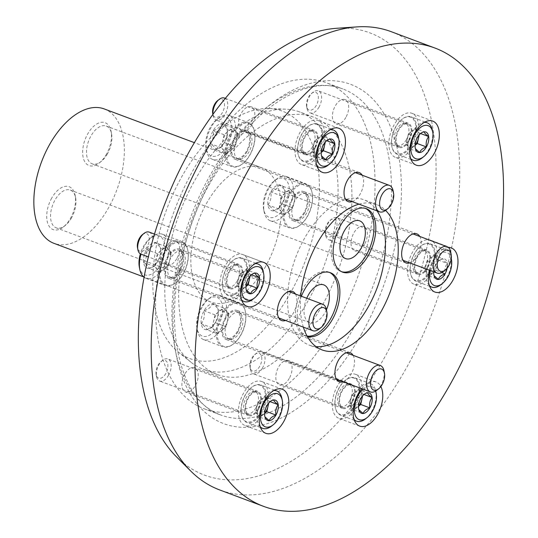 <?xml version="1.0" encoding="UTF-8"?>
<svg xmlns="http://www.w3.org/2000/svg" width="538" height="538" viewBox="0 0 538 538"><rect width="100%" height="100%" fill="white"/><g stroke="black" fill="none" stroke-linecap="round" stroke-linejoin="round"><path stroke-width="0.4" stroke-dasharray="2.69 2.02" d="M316.028 346.62A77.633 43.47 -69.5 0 1 309.296 345.134A77.633 43.47 -69.5 0 1 295.786 257.191A77.633 43.47 -69.5 0 1 363.695 199.712A77.633 43.47 -69.5 0 1 377.111 210.93M307.252 336.371A33.874 18.971 -69.5 0 1 306.66 336.169A33.874 18.971 -69.5 0 1 301.367 296.256M303.365 327.144A77.633 43.47 -69.5 0 1 300.708 296.008M358.994 204.151A77.633 43.47 -69.5 0 1 376.472 204.494A77.633 43.47 -69.5 0 1 385.571 210.392M419.761 236.458A15.528 8.695 -69.5 0 1 417.824 255.214A15.528 8.695 -69.5 0 1 409.875 262.9M295.463 294.044A15.528 8.695 -69.5 0 1 293.526 312.807A15.528 8.695 -69.5 0 1 285.57 320.487M362.161 175.193A15.528 8.695 -69.5 0 1 360.225 193.956A15.528 8.695 -69.5 0 1 352.269 201.636M353.069 355.309A15.528 8.695 -69.5 0 1 351.132 374.071A15.528 8.695 -69.5 0 1 343.177 381.751M429.358 270.184A23.524 13.174 -69.5 0 1 448.423 247.507M361.684 388.671A23.524 13.174 -69.5 0 1 376.176 382.047A23.524 13.174 -69.5 0 1 380.87 386.533M391.18 31.668A244.655 136.995 -69.5 0 1 406.325 368.079A244.655 136.995 -69.5 0 1 219.746 489.963M336.929 28.258A236.095 132.2 -69.5 0 1 384.535 357.501A236.095 132.2 -69.5 0 1 176.578 456.93M337.064 322.114A174.083 97.472 -69.5 0 1 204.312 408.84A174.083 97.472 -69.5 0 1 174.003 211.642A174.083 97.472 -69.5 0 1 326.29 82.744A174.083 97.472 -69.5 0 1 337.064 322.114M321.939 306.028A137.385 76.927 -69.5 0 1 217.17 374.468A137.385 76.927 -69.5 0 1 193.25 218.838A137.385 76.927 -69.5 0 1 313.432 117.116A137.385 76.927 -69.5 0 1 321.939 306.028M184.736 374.186A12.939 7.243 110.5 0 0 185.536 391.973A12.939 7.243 110.5 0 0 195.402 385.531A12.939 7.243 110.5 0 0 194.601 367.736A12.939 7.243 110.5 0 0 184.736 374.186M364.522 244.279A12.939 7.243 -69.5 0 1 354.656 250.721A12.939 7.243 -69.5 0 1 352.403 236.068A12.939 7.243 -69.5 0 1 363.722 226.485A12.939 7.243 -69.5 0 1 364.522 244.279M176.746 258.65A12.939 7.243 -69.5 0 1 166.881 265.093A12.939 7.243 -69.5 0 1 164.628 250.439A12.939 7.243 -69.5 0 1 175.946 240.856A12.939 7.243 -69.5 0 1 176.746 258.65M251.979 124.587A12.939 7.243 -69.5 0 1 242.113 131.03A12.939 7.243 -69.5 0 1 239.861 116.376A12.939 7.243 -69.5 0 1 251.179 106.793A12.939 7.243 -69.5 0 1 251.979 124.587M289.289 378.342A12.939 7.243 -69.5 0 1 279.424 384.791A12.939 7.243 -69.5 0 1 277.171 370.131A12.939 7.243 -69.5 0 1 288.489 360.554A12.939 7.243 -69.5 0 1 289.289 378.342M345.867 117.398A12.939 7.243 -69.5 0 1 336.001 123.841A12.939 7.243 -69.5 0 1 333.748 109.187A12.939 7.243 -69.5 0 1 345.066 99.604A12.939 7.243 -69.5 0 1 345.867 117.398M308.066 300.836A137.385 76.927 -69.5 0 1 203.29 369.276A137.385 76.927 -69.5 0 1 191.044 362.269A137.385 76.927 -69.5 0 1 179.376 213.647A137.385 76.927 -69.5 0 1 285.718 109.174A137.385 76.927 -69.5 0 1 299.558 111.924A137.385 76.927 -69.5 0 1 308.066 300.836M265.671 266.323A71.749 40.175 -69.5 0 1 210.957 302.067A71.749 40.175 -69.5 0 1 198.461 220.788A71.749 40.175 -69.5 0 1 261.233 167.661A71.749 40.175 -69.5 0 1 265.671 266.323M304.642 212.88A15.528 8.695 -69.5 0 1 292.8 220.614A15.528 8.695 -69.5 0 1 290.103 203.021A15.528 8.695 -69.5 0 1 303.681 191.528A15.528 8.695 -69.5 0 1 304.642 212.88M180.344 270.466A15.528 8.695 -69.5 0 1 168.502 278.2A15.528 8.695 -69.5 0 1 165.798 260.614A15.528 8.695 -69.5 0 1 179.383 249.114A15.528 8.695 -69.5 0 1 180.344 270.466M247.043 151.615A15.528 8.695 -69.5 0 1 235.2 159.349A15.528 8.695 -69.5 0 1 232.497 141.763A15.528 8.695 -69.5 0 1 246.081 130.263A15.528 8.695 -69.5 0 1 247.043 151.615M237.944 331.731A15.528 8.695 -69.5 0 1 226.108 339.465A15.528 8.695 -69.5 0 1 223.404 321.879A15.528 8.695 -69.5 0 1 236.982 310.379A15.528 8.695 -69.5 0 1 237.944 331.731M290.547 292.78A132.086 73.962 -69.5 0 1 178.038 351.845A132.086 73.962 -69.5 0 1 166.82 208.952A132.086 73.962 -69.5 0 1 269.061 108.501A132.086 73.962 -69.5 0 1 290.547 292.78M104.231 108.932A71.749 40.175 -69.5 0 1 108.676 207.594A71.749 40.175 -69.5 0 1 53.955 243.337M51.695 198.119A22.892 12.818 110.5 0 0 48.023 224.097A22.892 12.818 110.5 0 0 63.329 226.989A22.892 12.818 110.5 0 0 70.565 218.186A22.892 12.818 110.5 0 0 75.152 195.388A22.892 12.818 110.5 0 0 51.695 198.119M106.497 154.157A22.892 12.818 -69.5 0 1 99.261 162.96A22.892 12.818 -69.5 0 1 82.865 155.838A22.892 12.818 -69.5 0 1 94.042 125.959A22.892 12.818 -69.5 0 1 111.084 131.353A22.892 12.818 -69.5 0 1 106.497 154.157M262.927 413.796A23.524 13.174 -69.5 0 1 244.992 425.518A23.524 13.174 -69.5 0 1 240.896 398.866A23.524 13.174 -69.5 0 1 261.475 381.449A23.524 13.174 -69.5 0 1 262.927 413.796M258.563 409.156A12.939 7.243 -69.5 0 1 248.697 415.605A12.939 7.243 -69.5 0 1 246.444 400.945A12.939 7.243 -69.5 0 1 257.763 391.368A12.939 7.243 -69.5 0 1 258.563 409.156M413.399 145.663A23.524 13.174 -69.5 0 1 395.457 157.385A23.524 13.174 -69.5 0 1 391.361 130.741A23.524 13.174 -69.5 0 1 411.94 113.316A23.524 13.174 -69.5 0 1 413.399 145.663M409.035 141.023A12.939 7.243 -69.5 0 1 399.169 147.473A12.939 7.243 -69.5 0 1 396.916 132.812A12.939 7.243 -69.5 0 1 408.234 123.236A12.939 7.243 -69.5 0 1 409.035 141.023M356.815 406.614A23.524 13.174 -69.5 0 1 338.879 418.329A23.524 13.174 -69.5 0 1 334.784 391.684A23.524 13.174 -69.5 0 1 355.362 374.266A23.524 13.174 -69.5 0 1 356.815 406.614M352.451 401.973A12.939 7.243 -69.5 0 1 342.585 408.416A12.939 7.243 -69.5 0 1 340.332 393.762A12.939 7.243 -69.5 0 1 351.65 384.179A12.939 7.243 -69.5 0 1 352.451 401.973M319.511 152.853A23.524 13.174 -69.5 0 1 301.569 164.574A23.524 13.174 -69.5 0 1 297.474 137.923A23.524 13.174 -69.5 0 1 318.052 120.505A23.524 13.174 -69.5 0 1 319.511 152.853M315.147 148.212A12.939 7.243 -69.5 0 1 305.275 154.655A12.939 7.243 -69.5 0 1 303.022 140.001A12.939 7.243 -69.5 0 1 314.347 130.418A12.939 7.243 -69.5 0 1 315.147 148.212M244.272 286.922A23.524 13.174 -69.5 0 1 226.337 298.637A23.524 13.174 -69.5 0 1 222.241 271.993A23.524 13.174 -69.5 0 1 242.82 254.575A23.524 13.174 -69.5 0 1 244.272 286.922M239.908 282.275A12.939 7.243 -69.5 0 1 230.042 288.724A12.939 7.243 -69.5 0 1 227.789 274.064A12.939 7.243 -69.5 0 1 239.107 264.488A12.939 7.243 -69.5 0 1 239.908 282.275M432.054 272.544A23.524 13.174 -69.5 0 1 414.112 284.266A23.524 13.174 -69.5 0 1 410.017 257.615A23.524 13.174 -69.5 0 1 430.595 240.197A23.524 13.174 -69.5 0 1 432.054 272.544M427.69 267.904A12.939 7.243 -69.5 0 1 417.824 274.353A12.939 7.243 -69.5 0 1 415.571 259.693A12.939 7.243 -69.5 0 1 426.89 250.116A12.939 7.243 -69.5 0 1 427.69 267.904M307.077 336.055A33.874 18.971 -69.5 0 1 304.838 335.483A33.874 18.971 -69.5 0 1 298.94 297.111A33.874 18.971 -69.5 0 1 328.577 272.026A33.874 18.971 -69.5 0 1 329.471 272.41M326.431 309.767A20.148 11.285 -69.5 0 1 325.013 312.591A20.148 11.285 -69.5 0 1 309.646 322.632A20.148 11.285 -69.5 0 1 306.754 298.267M71.561 217.782A20.148 11.285 -69.5 0 1 65.192 225.53A20.148 11.285 -69.5 0 1 56.194 227.823A20.148 11.285 -69.5 0 1 52.684 204.991A20.148 11.285 -69.5 0 1 70.317 190.075A20.148 11.285 -69.5 0 1 75.602 197.708A20.148 11.285 -69.5 0 1 71.561 217.782M341.697 271.751A33.874 18.971 -69.5 0 1 340.769 271.455A33.874 18.971 -69.5 0 1 334.871 233.082A33.874 18.971 -69.5 0 1 364.508 207.998A33.874 18.971 -69.5 0 1 365.403 208.381M107.492 153.754A20.148 11.285 -69.5 0 1 101.124 161.501A20.148 11.285 -69.5 0 1 92.126 163.787A20.148 11.285 -69.5 0 1 88.615 140.963A20.148 11.285 -69.5 0 1 106.248 126.04A20.148 11.285 -69.5 0 1 111.534 133.68A20.148 11.285 -69.5 0 1 107.492 153.754M264.831 416.372L264.757 415.935C264.03 411.947 264.777 408.483 267.009 405.551L269.457 402.142L273.741 399.929L264.609 396.513L261.246 399.324A9.408 5.266 -69.5 0 1 266.848 398.893L264.609 396.513M281.912 398.476A19.993 11.197 -69.5 0 1 277.904 418.396A19.993 11.197 -69.5 0 1 271.582 426.083M260.251 426.775A19.993 11.197 -69.5 0 1 259.175 405.706A19.993 11.197 -69.5 0 1 273.815 390.514M261.932 412.424A19.993 11.197 -69.5 0 1 246.68 422.384A19.993 11.197 -69.5 0 1 241.434 414.811A19.993 11.197 -69.5 0 1 251.764 387.199A19.993 11.197 -69.5 0 1 260.695 384.926A19.993 11.197 -69.5 0 1 261.932 412.424M261.233 411.994A19.408 10.868 -69.5 0 1 241.34 414.307A19.408 10.868 -69.5 0 1 251.367 387.515A19.408 10.868 -69.5 0 1 264.346 389.969A19.408 10.868 -69.5 0 1 261.233 411.994M258.179 408.745A11.997 6.718 -69.5 0 1 248.677 414.569A11.997 6.718 -69.5 0 1 246.942 401.133A11.997 6.718 -69.5 0 1 257.077 392.135A11.997 6.718 -69.5 0 1 258.179 408.745M255.886 407.824A11.762 6.584 -69.5 0 1 246.922 413.682A11.762 6.584 -69.5 0 1 246.579 413.534A11.762 6.584 -69.5 0 1 244.871 400.359A11.762 6.584 -69.5 0 1 254.81 391.536A11.762 6.584 -69.5 0 1 255.16 391.651A11.762 6.584 -69.5 0 1 255.886 407.824M168.596 375.168A11.762 6.584 -69.5 0 1 159.625 381.025A11.762 6.584 -69.5 0 1 156.538 376.573A11.762 6.584 -69.5 0 1 162.611 360.332A11.762 6.584 -69.5 0 1 167.863 358.994A11.762 6.584 -69.5 0 1 168.596 375.168M165.852 373.486A9.455 5.293 -69.5 0 1 156.161 374.616A9.455 5.293 -69.5 0 1 161.044 361.563A9.455 5.293 -69.5 0 1 167.365 362.753A9.455 5.293 -69.5 0 1 165.852 373.486M268.697 403.076L269.087 401.274L266.848 398.893A9.408 5.266 -69.5 0 1 268.294 403.587M264.662 413.292A9.408 5.266 -69.5 0 1 263.472 414.475L264.649 413.487M263.472 414.475A9.408 5.266 -69.5 0 1 257.87 414.906L260.11 417.286L263.472 414.475M257.87 414.906A9.408 5.266 -69.5 0 1 256.754 407.327L255.624 412.518L257.87 414.906M256.754 407.327A9.408 5.266 -69.5 0 1 258.482 402.774A9.408 5.266 -69.5 0 1 261.246 399.324L257.877 402.135L256.754 407.327M269.087 401.274L270.13 401.664M257.877 402.135L267.009 405.551M255.624 412.518L264.757 415.935M260.11 417.286L269.235 420.696M358.718 409.189L358.644 408.745C357.918 404.758 358.671 401.294 360.897 398.362L363.345 394.959L367.629 392.74L358.496 389.324L355.134 392.135A9.408 5.266 -69.5 0 1 360.742 391.711L358.496 389.324M363.002 389.169A17.646 9.879 -69.5 0 1 375.585 391.113M375.8 391.287A19.993 11.197 -69.5 0 1 371.792 411.214A19.993 11.197 -69.5 0 1 365.47 418.9M354.139 419.593A19.993 11.197 -69.5 0 1 354.031 396.183A19.993 11.197 -69.5 0 1 370.554 383.715A19.993 11.197 -69.5 0 1 375.746 391.012M355.82 405.235A19.993 11.197 -69.5 0 1 340.567 415.195A19.993 11.197 -69.5 0 1 335.329 407.622A19.993 11.197 -69.5 0 1 345.652 380.016A19.993 11.197 -69.5 0 1 354.582 377.743A19.993 11.197 -69.5 0 1 355.82 405.235M355.12 404.805A19.408 10.868 -69.5 0 1 335.228 407.125A19.408 10.868 -69.5 0 1 345.255 380.326A19.408 10.868 -69.5 0 1 358.234 382.78A19.408 10.868 -69.5 0 1 355.12 404.805M352.067 401.556A11.997 6.718 -69.5 0 1 342.571 407.387A11.997 6.718 -69.5 0 1 340.83 393.944A11.997 6.718 -69.5 0 1 350.964 384.946A11.997 6.718 -69.5 0 1 352.067 401.556M349.781 400.635A11.762 6.584 -69.5 0 1 340.81 406.493A11.762 6.584 -69.5 0 1 340.467 406.345A11.762 6.584 -69.5 0 1 338.758 393.17A11.762 6.584 -69.5 0 1 348.698 384.347A11.762 6.584 -69.5 0 1 349.048 384.462A11.762 6.584 -69.5 0 1 349.781 400.635M262.483 367.979A11.762 6.584 -69.5 0 1 253.512 373.843A11.762 6.584 -69.5 0 1 250.426 369.384A11.762 6.584 -69.5 0 1 256.505 353.143A11.762 6.584 -69.5 0 1 261.757 351.805A11.762 6.584 -69.5 0 1 262.483 367.979M259.74 366.297A9.455 5.293 -69.5 0 1 250.049 367.427A9.455 5.293 -69.5 0 1 254.931 354.374A9.455 5.293 -69.5 0 1 261.253 355.571A9.455 5.293 -69.5 0 1 259.74 366.297M362.585 395.894L362.982 394.092L360.742 391.711A9.408 5.266 -69.5 0 1 362.182 396.398M358.55 406.109A9.408 5.266 -69.5 0 1 357.36 407.286L358.543 406.304M357.36 407.286A9.408 5.266 -69.5 0 1 351.758 407.717L353.997 410.097L357.36 407.286M351.758 407.717A9.408 5.266 -69.5 0 1 350.641 400.144L349.518 405.336L351.758 407.717M350.641 400.144A9.408 5.266 -69.5 0 1 352.37 395.585A9.408 5.266 -69.5 0 1 355.134 392.135L351.771 394.946L350.641 400.144M362.982 394.092L364.018 394.482M351.771 394.946L360.897 398.362M349.518 405.336L358.644 408.745M353.997 410.097L363.123 413.514M433.951 275.12L433.877 274.683C433.151 270.695 433.904 267.231 436.13 264.299L438.578 260.89L442.861 258.677C442.882 259.706 444.375 261.3 447.34 263.438C445.121 266.33 444.375 269.787 445.087 273.822M433.796 271.845A10.868 6.086 -69.5 0 1 436.13 264.299A10.868 6.086 -69.5 0 1 439.566 260.116A10.868 6.086 -69.5 0 1 442.861 258.677A10.868 6.086 -69.5 0 1 447.34 263.438A10.868 6.086 -69.5 0 1 447.159 268.186M429.983 270.419A17.646 9.879 -69.5 0 1 440.656 253.371A17.646 9.879 -69.5 0 1 451.261 258.489M429.371 285.523A19.993 11.197 -69.5 0 1 429.27 262.12A19.993 11.197 -69.5 0 1 445.787 249.652A19.993 11.197 -69.5 0 1 451.032 257.225A19.993 11.197 -69.5 0 1 447.031 277.144A19.993 11.197 -69.5 0 1 440.709 284.831M431.052 271.172A19.993 11.197 -69.5 0 1 415.807 281.132A19.993 11.197 -69.5 0 1 410.561 273.553A19.993 11.197 -69.5 0 1 420.884 245.947A19.993 11.197 -69.5 0 1 429.815 243.674A19.993 11.197 -69.5 0 1 431.052 271.172M430.353 270.742A19.408 10.868 -69.5 0 1 410.46 273.055A19.408 10.868 -69.5 0 1 420.487 246.263A19.408 10.868 -69.5 0 1 433.467 248.711A19.408 10.868 -69.5 0 1 430.353 270.742M427.3 267.494A11.997 6.718 -69.5 0 1 417.804 273.317A11.997 6.718 -69.5 0 1 416.062 259.881A11.997 6.718 -69.5 0 1 426.197 250.883A11.997 6.718 -69.5 0 1 427.3 267.494M425.013 266.572A11.762 6.584 -69.5 0 1 416.042 272.43A11.762 6.584 -69.5 0 1 415.699 272.282A11.762 6.584 -69.5 0 1 413.998 259.108A11.762 6.584 -69.5 0 1 423.931 250.284A11.762 6.584 -69.5 0 1 424.287 250.399A11.762 6.584 -69.5 0 1 425.013 266.572M337.716 233.916A11.762 6.584 -69.5 0 1 328.745 239.773A11.762 6.584 -69.5 0 1 325.658 235.321A11.762 6.584 -69.5 0 1 331.738 219.08A11.762 6.584 -69.5 0 1 336.99 217.742A11.762 6.584 -69.5 0 1 337.716 233.916M334.972 232.234A9.455 5.293 -69.5 0 1 325.282 233.364A9.455 5.293 -69.5 0 1 330.164 220.304A9.455 5.293 -69.5 0 1 336.492 221.501A9.455 5.293 -69.5 0 1 334.972 232.234M433.783 272.04A9.408 5.266 -69.5 0 1 432.599 273.223A9.408 5.266 -69.5 0 1 426.99 273.647A9.408 5.266 -69.5 0 1 425.874 266.075A9.408 5.266 -69.5 0 1 427.602 261.522A9.408 5.266 -69.5 0 1 430.366 258.072A9.408 5.266 -69.5 0 1 435.975 257.641L433.736 255.261L427.004 260.883L424.751 271.266L429.23 276.034L433.776 272.235M435.975 257.641A9.408 5.266 -69.5 0 1 437.085 265.214L438.214 260.022L435.975 257.641M434.105 271.959L435.962 270.412L437.085 265.214A9.408 5.266 -69.5 0 1 433.91 271.892M438.214 260.022L447.34 263.438M433.736 255.261L442.861 258.677M427.004 260.883L436.13 264.299M424.751 271.266L433.877 274.683M429.23 276.034L438.356 279.444M435.962 270.412L441.725 272.564M415.296 148.239L415.222 147.802C414.495 143.814 415.249 140.351 417.475 137.419L419.922 134.009L424.206 131.797L415.08 128.38L411.711 131.191A9.408 5.266 -69.5 0 1 417.32 130.761L415.08 128.38M432.377 130.344A19.993 11.197 -69.5 0 1 428.376 150.263A19.993 11.197 -69.5 0 1 422.054 157.957M410.716 158.643A19.993 11.197 -69.5 0 1 409.64 137.573A19.993 11.197 -69.5 0 1 424.28 122.382M412.397 144.292A19.993 11.197 -69.5 0 1 397.152 154.251A19.993 11.197 -69.5 0 1 391.906 146.679A19.993 11.197 -69.5 0 1 402.236 119.066A19.993 11.197 -69.5 0 1 411.16 116.793A19.993 11.197 -69.5 0 1 412.397 144.292M411.698 143.861A19.408 10.868 -69.5 0 1 391.812 146.175A19.408 10.868 -69.5 0 1 401.832 119.382A19.408 10.868 -69.5 0 1 414.811 121.837A19.408 10.868 -69.5 0 1 411.698 143.861M408.645 140.613A11.997 6.718 -69.5 0 1 399.149 146.437A11.997 6.718 -69.5 0 1 397.407 133A11.997 6.718 -69.5 0 1 407.542 124.002A11.997 6.718 -69.5 0 1 408.645 140.613M406.358 139.692A11.762 6.584 -69.5 0 1 397.387 145.549A11.762 6.584 -69.5 0 1 397.044 145.401A11.762 6.584 -69.5 0 1 395.343 132.227A11.762 6.584 -69.5 0 1 405.275 123.404A11.762 6.584 -69.5 0 1 405.632 123.518A11.762 6.584 -69.5 0 1 406.358 139.692M319.061 107.035A11.762 6.584 -69.5 0 1 310.09 112.893A11.762 6.584 -69.5 0 1 307.01 108.441A11.762 6.584 -69.5 0 1 313.082 92.2A11.762 6.584 -69.5 0 1 318.335 90.861A11.762 6.584 -69.5 0 1 319.061 107.035M316.317 105.354A9.455 5.293 -69.5 0 1 306.626 106.484A9.455 5.293 -69.5 0 1 311.515 93.43A9.455 5.293 -69.5 0 1 317.837 94.621A9.455 5.293 -69.5 0 1 316.317 105.354M419.169 134.951L419.559 133.148L417.32 130.761A9.408 5.266 -69.5 0 1 418.759 135.455M415.128 145.159A9.408 5.266 -69.5 0 1 413.944 146.343L415.121 145.354M413.944 146.343A9.408 5.266 -69.5 0 1 408.335 146.773L410.575 149.154L413.944 146.343M408.335 146.773A9.408 5.266 -69.5 0 1 407.219 139.194L406.096 144.386L408.335 146.773M407.219 139.194A9.408 5.266 -69.5 0 1 408.947 134.641A9.408 5.266 -69.5 0 1 411.711 131.191L408.349 134.002L407.219 139.194M419.559 133.148L420.602 133.532M408.349 134.002L417.475 137.419M406.096 144.386L415.222 147.802M410.575 149.154L419.701 152.57M321.408 155.428L321.334 154.991C320.608 151.003 321.361 147.54 323.587 144.601L326.035 141.198L330.319 138.979L321.193 135.569L317.824 138.38A9.408 5.266 -69.5 0 1 323.432 137.95L321.193 135.569M338.489 137.533A19.993 11.197 -69.5 0 1 334.481 157.452A19.993 11.197 -69.5 0 1 328.167 165.139M316.828 165.832A19.993 11.197 -69.5 0 1 315.752 144.762A19.993 11.197 -69.5 0 1 330.393 129.571M318.509 151.474A19.993 11.197 -69.5 0 1 303.264 161.44A19.993 11.197 -69.5 0 1 298.018 153.861A19.993 11.197 -69.5 0 1 308.341 126.255A19.993 11.197 -69.5 0 1 317.272 123.982A19.993 11.197 -69.5 0 1 318.509 151.474M317.81 151.05A19.408 10.868 -69.5 0 1 297.918 153.364A19.408 10.868 -69.5 0 1 307.944 126.571A19.408 10.868 -69.5 0 1 320.924 129.019A19.408 10.868 -69.5 0 1 317.81 151.05M314.757 147.802A11.997 6.718 -69.5 0 1 305.261 153.626A11.997 6.718 -69.5 0 1 303.519 140.183A11.997 6.718 -69.5 0 1 313.654 131.185A11.997 6.718 -69.5 0 1 314.757 147.802M312.47 146.874A11.762 6.584 -69.5 0 1 303.499 152.738A11.762 6.584 -69.5 0 1 303.156 152.59A11.762 6.584 -69.5 0 1 301.448 139.409A11.762 6.584 -69.5 0 1 311.388 130.593A11.762 6.584 -69.5 0 1 311.737 130.7A11.762 6.584 -69.5 0 1 312.47 146.874M224.447 98.05A11.762 6.584 -69.5 0 1 225.173 114.224A11.762 6.584 -69.5 0 1 216.202 120.082A11.762 6.584 -69.5 0 1 213.115 115.623A11.762 6.584 -69.5 0 1 212.947 114.359M217.621 100.613A9.455 5.293 -69.5 0 1 223.949 101.81A9.455 5.293 -69.5 0 1 222.429 112.543A9.455 5.293 -69.5 0 1 212.739 113.666M325.282 142.133L325.672 140.331L323.432 137.95A9.408 5.266 -69.5 0 1 324.871 142.644M321.24 152.348A9.408 5.266 -69.5 0 1 320.049 153.532L321.233 152.543M320.049 153.532A9.408 5.266 -69.5 0 1 314.448 153.955L316.687 156.343L320.049 153.532M314.448 153.955A9.408 5.266 -69.5 0 1 313.331 146.383L312.208 151.575L314.448 153.955M313.331 146.383A9.408 5.266 -69.5 0 1 315.06 141.83A9.408 5.266 -69.5 0 1 317.824 138.38L314.461 141.191L313.331 146.383M325.672 140.331L326.707 140.721M314.461 141.191L323.587 144.601M312.208 151.575L321.334 154.991M316.687 156.343L325.813 159.752M246.175 289.498L246.101 289.054C245.375 285.066 246.128 281.603 248.354 278.671L250.802 275.268L255.086 273.048L245.953 269.632L242.591 272.443A9.408 5.266 -69.5 0 1 248.193 272.013L245.953 269.632M263.257 271.596A19.993 11.197 -69.5 0 1 259.249 291.515A19.993 11.197 -69.5 0 1 252.927 299.209M241.596 299.895A19.993 11.197 -69.5 0 1 240.52 278.825A19.993 11.197 -69.5 0 1 255.16 263.64M243.277 285.543A19.993 11.197 -69.5 0 1 228.025 295.503A19.993 11.197 -69.5 0 1 222.779 287.931A19.993 11.197 -69.5 0 1 233.109 260.318A19.993 11.197 -69.5 0 1 242.039 258.045A19.993 11.197 -69.5 0 1 243.277 285.543M242.577 285.113A19.408 10.868 -69.5 0 1 222.685 287.433A19.408 10.868 -69.5 0 1 232.712 260.634A19.408 10.868 -69.5 0 1 245.691 263.089A19.408 10.868 -69.5 0 1 242.577 285.113M239.524 281.865A11.997 6.718 -69.5 0 1 230.022 287.689A11.997 6.718 -69.5 0 1 228.287 274.252A11.997 6.718 -69.5 0 1 238.421 265.254A11.997 6.718 -69.5 0 1 239.524 281.865M237.231 280.944A11.762 6.584 -69.5 0 1 228.267 286.801A11.762 6.584 -69.5 0 1 227.924 286.653A11.762 6.584 -69.5 0 1 226.216 273.479A11.762 6.584 -69.5 0 1 236.155 264.656A11.762 6.584 -69.5 0 1 236.505 264.77A11.762 6.584 -69.5 0 1 237.231 280.944M149.208 232.113A11.762 6.584 -69.5 0 1 149.941 248.287A11.762 6.584 -69.5 0 1 140.969 254.151M142.388 234.682A9.455 5.293 -69.5 0 1 148.71 235.873A9.455 5.293 -69.5 0 1 147.197 246.606A9.455 5.293 -69.5 0 1 137.506 247.736M250.042 276.202L250.432 274.4L248.193 272.013A9.408 5.266 -69.5 0 1 249.639 276.707M246.007 286.411A9.408 5.266 -69.5 0 1 244.817 287.595L245.994 286.613M244.817 287.595A9.408 5.266 -69.5 0 1 239.215 288.025L241.454 290.406L244.817 287.595M239.215 288.025A9.408 5.266 -69.5 0 1 238.099 280.446L236.976 285.644L239.215 288.025M238.099 280.446A9.408 5.266 -69.5 0 1 239.827 275.893A9.408 5.266 -69.5 0 1 242.591 272.443L239.222 275.254L238.099 280.446M250.432 274.4L251.475 274.784M239.222 275.254L248.354 278.671M236.976 285.644L246.101 289.054M241.454 290.406L250.58 293.822M206.827 329.713L212.18 326.943L215.24 322.686C218.011 319.074 218.946 314.743 218.051 309.7L217.957 309.155A13.584 7.606 110.5 0 0 212.456 303.748C211.508 306.761 208.704 309.101 204.043 310.776C204.944 315.759 204.01 320.09 201.225 323.755C204.924 326.425 206.787 328.409 206.827 329.713A13.584 7.606 110.5 0 0 210.943 327.904A13.584 7.606 110.5 0 0 215.24 322.686A13.584 7.606 110.5 0 0 218.051 309.7C218.024 308.409 216.162 306.425 212.456 303.748A13.584 7.606 110.5 0 0 204.043 310.776A13.584 7.606 110.5 0 0 201.225 323.755A13.584 7.606 110.5 0 0 206.827 329.713L217.776 333.809L212.18 327.85L214.992 314.871L223.404 307.844L229.006 313.795L227.601 320.292A11.762 6.584 110.5 0 0 226.209 310.823A11.762 6.584 110.5 0 0 219.201 311.354A11.762 6.584 110.5 0 0 213.586 321.361A11.762 6.584 110.5 0 0 214.978 330.83A11.762 6.584 110.5 0 0 221.986 330.292L217.776 333.809M229.006 313.795L218.051 309.7A13.584 7.606 110.5 0 0 217.957 309.155M201.104 307.649A20.7 11.594 110.5 0 0 196.955 328.274A20.7 11.594 110.5 0 0 212.369 333.15A20.7 11.594 110.5 0 0 222.483 306.129A20.7 11.594 110.5 0 0 207.648 299.693A20.7 11.594 110.5 0 0 201.104 307.649M202.133 307.232A23.524 13.174 110.5 0 0 197.419 330.668A23.524 13.174 110.5 0 0 203.586 339.579A23.524 13.174 110.5 0 0 224.164 322.161A23.524 13.174 110.5 0 0 220.069 295.517A23.524 13.174 110.5 0 0 209.564 298.186A23.524 13.174 110.5 0 0 202.133 307.232M221.3 314.4A23.524 13.174 110.5 0 0 222.759 346.748A23.524 13.174 110.5 0 0 233.263 344.078A23.524 13.174 110.5 0 0 245.409 311.596A23.524 13.174 110.5 0 0 239.242 302.686A23.524 13.174 110.5 0 0 221.3 314.4M222.14 314.918A22.818 12.777 110.5 0 0 218.482 340.816A22.818 12.777 110.5 0 0 233.741 343.701A22.818 12.777 110.5 0 0 245.523 312.195A22.818 12.777 110.5 0 0 222.14 314.918M225.63 318.63A14.351 8.036 110.5 0 0 226.901 338.483A14.351 8.036 110.5 0 0 239.074 327.736A14.351 8.036 110.5 0 0 236.942 311.636A14.351 8.036 110.5 0 0 225.63 318.63M228.213 319.659A14.116 7.902 110.5 0 0 229.08 339.068A14.116 7.902 110.5 0 0 229.457 339.196A14.116 7.902 110.5 0 0 241.434 328.617A14.116 7.902 110.5 0 0 239.336 312.786A14.116 7.902 110.5 0 0 238.973 312.632A14.116 7.902 110.5 0 0 228.213 319.659M376.708 390.332A14.116 7.902 110.5 0 0 383.998 370.843M221.986 330.292A11.762 6.584 110.5 0 0 225.442 325.981A11.762 6.584 110.5 0 0 227.601 320.292L226.189 326.781L221.986 330.292M223.404 307.844L212.456 303.748M226.189 326.781L215.24 322.686M212.18 327.85L201.225 323.755M214.992 314.871L204.043 310.776M273.519 210.856L278.872 208.085L281.932 203.828C284.71 200.217 285.644 195.893 284.75 190.849L284.656 190.297A13.584 7.606 110.5 0 0 279.148 184.89C278.207 187.91 275.402 190.25 270.735 191.918C271.643 196.908 270.708 201.232 267.924 204.904C271.623 207.567 273.486 209.558 273.519 210.856A13.584 7.606 110.5 0 0 277.642 209.053A13.584 7.606 110.5 0 0 281.932 203.828A13.584 7.606 110.5 0 0 284.75 190.849C284.723 189.558 282.86 187.567 279.148 184.89A13.584 7.606 110.5 0 0 270.735 191.918A13.584 7.606 110.5 0 0 267.924 204.904A13.584 7.606 110.5 0 0 273.519 210.856L284.474 214.958L278.872 209L281.69 196.02L290.103 188.993L295.705 194.944L294.293 201.434A11.762 6.584 110.5 0 0 292.901 191.965A11.762 6.584 110.5 0 0 285.9 192.503A11.762 6.584 110.5 0 0 280.285 202.51A11.762 6.584 110.5 0 0 281.677 211.979A11.762 6.584 110.5 0 0 288.684 211.441L284.474 214.958M295.705 194.944L284.75 190.849A13.584 7.606 110.5 0 0 284.656 190.297M267.803 188.798A20.7 11.594 110.5 0 0 263.654 209.423A20.7 11.594 110.5 0 0 279.067 214.299A20.7 11.594 110.5 0 0 289.175 187.278A20.7 11.594 110.5 0 0 274.346 180.842A20.7 11.594 110.5 0 0 267.803 188.798M268.825 188.381A23.524 13.174 110.5 0 0 264.111 211.817A23.524 13.174 110.5 0 0 270.284 220.728A23.524 13.174 110.5 0 0 290.863 203.31A23.524 13.174 110.5 0 0 286.767 176.659A23.524 13.174 110.5 0 0 276.263 179.336A23.524 13.174 110.5 0 0 268.825 188.381M287.998 195.55A23.524 13.174 110.5 0 0 289.451 227.897A23.524 13.174 110.5 0 0 299.955 225.227A23.524 13.174 110.5 0 0 312.107 192.745A23.524 13.174 110.5 0 0 305.934 183.835A23.524 13.174 110.5 0 0 287.998 195.55M288.839 196.067A22.818 12.777 110.5 0 0 285.18 221.965A22.818 12.777 110.5 0 0 300.439 224.85A22.818 12.777 110.5 0 0 312.222 193.344A22.818 12.777 110.5 0 0 288.839 196.067M292.329 199.78A14.351 8.036 110.5 0 0 293.593 219.632A14.351 8.036 110.5 0 0 305.766 208.885A14.351 8.036 110.5 0 0 303.64 192.786A14.351 8.036 110.5 0 0 292.329 199.78M294.905 200.809A14.116 7.902 110.5 0 0 295.779 220.217A14.116 7.902 110.5 0 0 296.156 220.338A14.116 7.902 110.5 0 0 308.126 209.766A14.116 7.902 110.5 0 0 306.035 193.936A14.116 7.902 110.5 0 0 305.671 193.781A14.116 7.902 110.5 0 0 294.905 200.809M443.406 271.475A14.116 7.902 110.5 0 0 450.696 251.992M288.684 211.441A11.762 6.584 110.5 0 0 292.141 207.13A11.762 6.584 110.5 0 0 294.293 201.434L292.887 207.93L288.684 211.441M290.103 188.993L279.148 184.89M292.887 207.93L281.932 203.828M278.872 209L267.924 204.904M281.69 196.02L270.735 191.918M215.92 149.598L221.273 146.827L224.333 142.57C227.103 138.959 228.038 134.628 227.144 129.584L227.056 129.039A13.584 7.606 110.5 0 0 221.548 123.632C220.6 126.645 217.796 128.986 213.135 130.66C214.043 135.643 213.102 139.974 210.318 143.639C214.016 146.309 215.879 148.293 215.92 149.598A13.584 7.606 110.5 0 0 220.042 147.789A13.584 7.606 110.5 0 0 224.333 142.57A13.584 7.606 110.5 0 0 227.144 129.584C227.123 128.293 225.254 126.309 221.548 123.632A13.584 7.606 110.5 0 0 213.135 130.66A13.584 7.606 110.5 0 0 210.318 143.639A13.584 7.606 110.5 0 0 215.92 149.598L226.868 153.693L221.273 147.735L224.084 134.756L232.503 127.728L238.099 133.68L236.693 140.176A11.762 6.584 110.5 0 0 235.301 130.707A11.762 6.584 110.5 0 0 228.294 131.238A11.762 6.584 110.5 0 0 222.678 141.245A11.762 6.584 110.5 0 0 224.07 150.714A11.762 6.584 110.5 0 0 231.078 150.176L226.868 153.693M238.099 133.68L227.144 129.584A13.584 7.606 110.5 0 0 227.056 129.039M210.197 127.533A20.7 11.594 110.5 0 0 206.047 148.158A20.7 11.594 110.5 0 0 221.468 153.034A20.7 11.594 110.5 0 0 231.575 126.013A20.7 11.594 110.5 0 0 216.74 119.577A20.7 11.594 110.5 0 0 210.197 127.533M211.226 127.116A23.524 13.174 110.5 0 0 206.511 150.553A23.524 13.174 110.5 0 0 212.678 159.463A23.524 13.174 110.5 0 0 233.263 142.045A23.524 13.174 110.5 0 0 229.168 115.401A23.524 13.174 110.5 0 0 218.657 118.071A23.524 13.174 110.5 0 0 211.226 127.116M230.392 134.292A23.524 13.174 110.5 0 0 231.851 166.639A23.524 13.174 110.5 0 0 242.356 163.962A23.524 13.174 110.5 0 0 254.501 131.48A23.524 13.174 110.5 0 0 248.334 122.57A23.524 13.174 110.5 0 0 230.392 134.292M231.232 134.803A22.818 12.777 110.5 0 0 227.574 160.701A22.818 12.777 110.5 0 0 242.833 163.586A22.818 12.777 110.5 0 0 254.622 132.079A22.818 12.777 110.5 0 0 231.232 134.803M234.723 138.515A14.351 8.036 110.5 0 0 235.994 158.374A14.351 8.036 110.5 0 0 248.166 147.62A14.351 8.036 110.5 0 0 246.034 131.521A14.351 8.036 110.5 0 0 234.723 138.515M237.305 139.55A14.116 7.902 110.5 0 0 238.179 158.959A14.116 7.902 110.5 0 0 238.549 159.08A14.116 7.902 110.5 0 0 250.526 148.508A14.116 7.902 110.5 0 0 248.428 132.671A14.116 7.902 110.5 0 0 248.065 132.516A14.116 7.902 110.5 0 0 237.305 139.55M385.8 210.217A14.116 7.902 110.5 0 0 393.09 190.728M231.078 150.176A11.762 6.584 110.5 0 0 234.534 145.865A11.762 6.584 110.5 0 0 236.693 140.176L235.288 146.666L231.078 150.176M232.503 127.728L221.548 123.632M235.288 146.666L224.333 142.57M221.273 147.735L210.318 143.639M224.084 134.756L213.135 130.66M149.221 268.449L154.574 265.678L157.634 261.421C160.405 257.81 161.346 253.479 160.452 248.435L160.358 247.89A13.584 7.606 110.5 0 0 154.85 242.483C153.902 245.496 151.097 247.843 146.437 249.511C147.345 254.501 146.403 258.825 143.619 262.49C147.318 265.16 149.187 267.144 149.221 268.449A13.584 7.606 110.5 0 0 153.343 266.64A13.584 7.606 110.5 0 0 157.634 261.421A13.584 7.606 110.5 0 0 160.452 248.435C160.425 247.144 158.555 245.16 154.85 242.483A13.584 7.606 110.5 0 0 146.437 249.511A13.584 7.606 110.5 0 0 143.619 262.49A13.584 7.606 110.5 0 0 149.221 268.449L160.176 272.544L154.574 266.592L155.98 260.096L157.392 253.606L165.805 246.579L171.4 252.537L169.995 259.027A11.762 6.584 110.5 0 0 168.602 249.558A11.762 6.584 110.5 0 0 161.595 250.096A11.762 6.584 110.5 0 0 155.98 260.096A11.762 6.584 110.5 0 0 157.372 269.565A11.762 6.584 110.5 0 0 164.379 269.034L160.176 272.544M171.4 252.537L160.452 248.435A13.584 7.606 110.5 0 0 160.358 247.89M139.349 267.009A20.7 11.594 110.5 0 0 154.769 271.892A20.7 11.594 110.5 0 0 164.877 244.864A20.7 11.594 110.5 0 0 150.041 238.428A20.7 11.594 110.5 0 0 143.498 246.391A20.7 11.594 110.5 0 0 140.357 253.855M144.07 277.258A23.524 13.174 110.5 0 0 145.986 278.321A23.524 13.174 110.5 0 0 166.565 260.896A23.524 13.174 110.5 0 0 162.469 234.252A23.524 13.174 110.5 0 0 151.965 236.928A23.524 13.174 110.5 0 0 144.527 245.974A23.524 13.174 110.5 0 0 141.043 254.178M163.693 253.142A23.524 13.174 110.5 0 0 165.153 285.49A23.524 13.174 110.5 0 0 175.657 282.813A23.524 13.174 110.5 0 0 187.809 250.331A23.524 13.174 110.5 0 0 181.636 241.421A23.524 13.174 110.5 0 0 163.693 253.142M164.534 253.654A22.818 12.777 110.5 0 0 160.875 279.552A22.818 12.777 110.5 0 0 176.134 282.437A22.818 12.777 110.5 0 0 187.923 250.93A22.818 12.777 110.5 0 0 164.534 253.654M168.024 257.366A14.351 8.036 110.5 0 0 169.295 277.225A14.351 8.036 110.5 0 0 181.467 266.478A14.351 8.036 110.5 0 0 179.336 250.378A14.351 8.036 110.5 0 0 168.024 257.366M170.607 258.401A14.116 7.902 110.5 0 0 171.481 277.81A14.116 7.902 110.5 0 0 171.851 277.931A14.116 7.902 110.5 0 0 183.828 267.359A14.116 7.902 110.5 0 0 181.73 251.522A14.116 7.902 110.5 0 0 181.373 251.367A14.116 7.902 110.5 0 0 170.607 258.401M319.101 329.068A14.116 7.902 110.5 0 0 326.391 309.579M164.379 269.034A11.762 6.584 110.5 0 0 167.836 264.716A11.762 6.584 110.5 0 0 169.995 259.027L168.589 265.516L164.379 269.034M165.805 246.579L154.85 242.483M168.589 265.516L157.634 261.421M154.574 266.592L143.619 262.49M157.392 253.606L146.437 249.511M361.886 333.405A181.138 101.426 -69.5 0 1 174.991 347.709A181.138 101.426 -69.5 0 1 324.75 80.841A181.138 101.426 -69.5 0 1 361.886 333.405M353.5 328.261A174.083 97.472 -69.5 0 1 220.741 414.986A174.083 97.472 -69.5 0 1 190.432 217.782A174.083 97.472 -69.5 0 1 342.719 88.891A174.083 97.472 -69.5 0 1 353.5 328.261M376.472 204.494L363.695 199.712M322.08 349.915L309.296 345.134M204.312 408.84L220.741 414.986C183.216 403.103 163.465 336.223 180.849 261.132C191.73 213.579 211.252 172.335 239.41 137.385C273.58 95.361 314.797 77.593 342.719 88.891L326.29 82.744M313.432 117.116L299.558 111.924M217.17 374.468L203.29 369.276M261.233 167.661L194.386 142.657M210.957 302.067L143.585 276.868M282.282 389.236L261.475 381.449M265.799 433.305L244.992 425.518M257.763 391.368L194.601 367.736M248.697 415.605L185.536 391.973M432.754 121.104L411.94 113.316M416.271 165.173L395.457 157.385M408.234 123.236L345.066 99.604M399.169 147.473L336.001 123.841M376.176 382.047L355.362 374.266M359.687 426.116L338.879 418.329M351.65 384.179L288.489 360.554M342.585 408.416L279.424 384.791M338.866 128.293L318.052 120.505M322.376 172.355L301.569 164.574M314.347 130.418L251.179 106.793M305.275 154.655L242.113 131.03M263.627 262.356L242.82 254.575M247.144 306.425L226.337 298.637M239.107 264.488L175.946 240.856M230.042 288.724L166.881 265.093M451.409 247.984L430.595 240.197M434.926 292.053L414.112 284.266M426.89 250.116L363.722 226.485M417.824 274.353L354.656 250.721M350.171 352.72L236.982 310.379M339.29 381.805L226.108 339.465M359.263 172.604L246.081 130.263M348.382 201.689L235.2 159.349M292.564 291.455L179.383 249.114M281.683 320.54L168.502 278.2M416.869 233.869L303.681 191.528M405.988 262.947L292.8 220.614M330.399 272.712L328.577 272.026M306.66 336.169L304.838 335.483M323.768 284.884L70.317 190.075M309.646 322.632L56.194 227.823M75.602 197.708L75.152 195.388M65.192 225.53L63.329 226.989M366.331 208.677L364.508 207.998M342.598 272.134L340.769 271.455M359.7 220.849L106.248 126.04M345.578 258.596L92.126 163.787M111.534 133.68L111.084 131.353M101.124 161.501L99.261 162.96M178.038 351.845L191.044 362.269M269.061 108.501L285.718 109.174M269.457 402.142L270.439 401.375M274.548 390.111L260.695 384.926M260.54 427.569L246.68 422.384M241.34 414.307L241.434 414.811M251.367 387.515L251.764 387.199M246.579 413.534L248.677 414.569M254.81 391.536L257.077 392.135M255.16 391.651L167.863 358.994M246.922 413.682L159.625 381.025M156.161 374.616L156.538 376.573M161.044 361.563L162.611 360.332M363.345 394.959L364.327 394.186M370.554 383.715L354.582 377.743M354.428 420.38L340.567 415.195M335.228 407.125L335.329 407.622M345.255 380.326L345.652 380.016M340.467 406.345L342.571 407.387M348.698 384.347L350.964 384.946M349.048 384.462L261.757 351.805M340.81 406.493L253.512 373.843M250.049 367.427L250.426 369.384M254.931 354.374L256.505 353.143M438.578 260.89L439.566 260.116M451.268 258.428L451.032 257.225M445.787 249.652L429.815 243.674M429.66 286.317L415.807 281.132M410.46 273.055L410.561 273.553M420.487 246.263L420.884 245.947M415.699 272.282L417.804 273.317M423.931 250.284L426.197 250.883M424.287 250.399L336.99 217.742M416.042 272.43L328.745 239.773M325.282 233.364L325.658 235.321M330.164 220.304L331.738 219.08M419.922 134.009L420.911 133.242M425.02 121.978L411.16 116.793M411.005 159.436L397.152 154.251M391.812 146.175L391.906 146.679M401.832 119.382L402.236 119.066M397.044 145.401L399.149 146.437M405.275 123.404L407.542 124.002M405.632 123.518L318.335 90.861M397.387 145.549L310.09 112.893M306.626 106.484L307.01 108.441M311.515 93.43L313.082 92.2M326.035 141.198L327.023 140.425M331.126 129.167L317.272 123.982M317.117 166.619L303.264 161.44M297.918 153.364L298.018 153.861M307.944 126.571L308.341 126.255M303.156 152.59L305.261 153.626M311.388 130.593L313.654 131.185M311.737 130.7L225.328 98.38M303.499 152.738L216.202 120.082M212.887 114.439L213.115 115.623M250.802 275.268L251.784 274.494M255.893 263.23L242.039 258.045M241.885 300.688L228.025 295.503M222.685 287.433L222.779 287.931M232.712 260.634L233.109 260.318M227.924 286.653L230.022 287.689M236.155 264.656L238.421 265.254M236.505 264.77L154.493 234.091M228.267 286.801L148.353 256.908M212.18 326.943L210.943 327.904M196.955 328.274L197.419 330.668M207.648 299.693L209.564 298.186M203.586 339.579L222.759 346.748M220.069 295.517L239.242 302.686M245.523 312.195L245.409 311.596M233.741 343.701L233.263 344.078M239.336 312.786L236.942 311.636M229.457 339.196L226.901 338.483M229.08 339.068L336.391 379.209M238.973 312.632L346.284 352.773M278.872 208.085L277.642 209.053M263.654 209.423L264.111 211.817M274.346 180.842L276.263 179.336M270.284 220.728L289.451 227.897M286.767 176.659L305.934 183.835M312.222 193.344L312.107 192.745M300.439 224.85L299.955 225.227M306.035 193.936L303.64 192.786M296.156 220.338L293.593 219.632M295.779 220.217L403.09 260.358M305.671 193.781L412.982 233.922M221.273 146.827L220.042 147.789M206.047 148.158L206.511 150.553M216.74 119.577L218.657 118.071M212.678 159.463L231.851 166.639M229.168 115.401L248.334 122.57M254.622 132.079L254.501 131.48M242.833 163.586L242.356 163.962M248.428 132.671L246.034 131.521M238.549 159.08L235.994 158.374M238.179 158.959L345.483 199.1M248.065 132.516L355.376 172.658M154.574 265.678L153.343 266.64M150.041 238.428L151.965 236.928M145.986 278.321L165.153 285.49M162.469 234.252L181.636 241.421M187.923 250.93L187.809 250.331M176.134 282.437L175.657 282.813M181.73 251.522L179.336 250.378M171.851 277.931L169.295 277.225M171.481 277.81L278.792 317.951M181.373 251.367L288.677 291.509"/><path stroke-width="0.81" d="M377.111 210.93A77.633 43.47 -69.5 0 1 368.503 306.458A77.633 43.47 -69.5 0 1 316.028 346.62M301.367 296.256A33.874 18.971 -69.5 0 1 330.399 272.712A33.874 18.971 -69.5 0 1 332.497 319.29A33.874 18.971 -69.5 0 1 307.252 336.371M368.429 255.261A33.874 18.971 -69.5 0 1 342.598 272.134A33.874 18.971 -69.5 0 1 336.701 233.761A33.874 18.971 -69.5 0 1 366.331 208.677A33.874 18.971 -69.5 0 1 368.429 255.261M385.571 210.392A77.633 43.47 -69.5 0 1 381.281 311.24A77.633 43.47 -69.5 0 1 322.08 349.915A77.633 43.47 -69.5 0 1 303.365 327.144M300.708 296.008A77.633 43.47 -69.5 0 1 358.994 204.151M450.138 384.468A244.655 136.995 -69.5 0 1 263.559 506.352A244.655 136.995 -69.5 0 1 220.97 229.208A244.655 136.995 -69.5 0 1 434.993 48.057A244.655 136.995 -69.5 0 1 450.138 384.468M283.741 421.584A23.524 13.174 -69.5 0 1 265.799 433.305A23.524 13.174 -69.5 0 1 261.703 406.654A23.524 13.174 -69.5 0 1 282.282 389.236A23.524 13.174 -69.5 0 1 283.741 421.584M409.875 262.9A15.528 8.695 -69.5 0 1 405.988 262.947A15.528 8.695 -69.5 0 1 403.285 245.362A15.528 8.695 -69.5 0 1 416.869 233.869A15.528 8.695 -69.5 0 1 419.761 236.458M285.57 320.487A15.528 8.695 -69.5 0 1 281.683 320.54A15.528 8.695 -69.5 0 1 278.987 302.955A15.528 8.695 -69.5 0 1 292.564 291.455A15.528 8.695 -69.5 0 1 295.463 294.044M352.269 201.636A15.528 8.695 -69.5 0 1 348.382 201.689A15.528 8.695 -69.5 0 1 345.678 184.097A15.528 8.695 -69.5 0 1 359.263 172.604A15.528 8.695 -69.5 0 1 362.161 175.193M343.177 381.751A15.528 8.695 -69.5 0 1 339.29 381.805A15.528 8.695 -69.5 0 1 336.586 364.213A15.528 8.695 -69.5 0 1 350.171 352.72A15.528 8.695 -69.5 0 1 353.069 355.309M448.423 247.507A23.524 13.174 -69.5 0 1 451.409 247.984A23.524 13.174 -69.5 0 1 452.861 280.332A23.524 13.174 -69.5 0 1 434.926 292.053A23.524 13.174 -69.5 0 1 429.358 270.184M265.086 294.703A23.524 13.174 -69.5 0 1 247.144 306.425A23.524 13.174 -69.5 0 1 243.048 279.773A23.524 13.174 -69.5 0 1 263.627 262.356A23.524 13.174 -69.5 0 1 265.086 294.703M340.319 160.64A23.524 13.174 -69.5 0 1 322.376 172.355A23.524 13.174 -69.5 0 1 318.288 145.711A23.524 13.174 -69.5 0 1 338.866 128.293A23.524 13.174 -69.5 0 1 340.319 160.64M380.87 386.533A23.524 13.174 -69.5 0 1 377.629 414.395A23.524 13.174 -69.5 0 1 359.687 426.116A23.524 13.174 -69.5 0 1 353.136 410.85A23.524 13.174 -69.5 0 1 361.684 388.671M434.206 153.451A23.524 13.174 -69.5 0 1 416.271 165.173A23.524 13.174 -69.5 0 1 412.175 138.522A23.524 13.174 -69.5 0 1 432.754 121.104A23.524 13.174 -69.5 0 1 434.206 153.451M263.559 506.352L219.746 489.963A244.655 136.995 -69.5 0 1 190.815 471.113A244.655 136.995 -69.5 0 1 177.157 212.819A244.655 136.995 -69.5 0 1 356.983 26.9A244.655 136.995 -69.5 0 1 391.18 31.668L434.993 48.057M190.815 471.113L176.578 456.93A236.095 132.2 -69.5 0 1 163.391 207.668A236.095 132.2 -69.5 0 1 336.929 28.258L356.983 26.9M143.585 276.868L53.955 243.337A71.749 40.175 -69.5 0 1 41.466 162.059A71.749 40.175 -69.5 0 1 104.231 108.932L194.386 142.657M329.471 272.41A33.874 18.971 -69.5 0 1 330.668 318.61A33.874 18.971 -69.5 0 1 307.077 336.055M306.754 298.267A20.148 11.285 -69.5 0 1 323.768 284.884A20.148 11.285 -69.5 0 1 326.431 309.767M365.403 208.381A33.874 18.971 -69.5 0 1 366.607 254.575A33.874 18.971 -69.5 0 1 341.697 271.751M360.944 248.563A20.148 11.285 -69.5 0 1 345.578 258.596A20.148 11.285 -69.5 0 1 342.067 235.772A20.148 11.285 -69.5 0 1 359.7 220.849A20.148 11.285 -69.5 0 1 360.944 248.563M273.741 399.929A10.868 6.086 -69.5 0 1 278.22 404.69A10.868 6.086 -69.5 0 1 275.967 415.08A10.868 6.086 -69.5 0 1 269.235 420.696A10.868 6.086 -69.5 0 1 264.831 416.372A10.868 6.086 -69.5 0 1 264.757 415.935A10.868 6.086 -69.5 0 1 267.009 405.551A10.868 6.086 -69.5 0 1 270.439 401.375A10.868 6.086 -69.5 0 1 273.741 399.929C273.761 400.965 275.254 402.552 278.22 404.69C276.001 407.582 275.248 411.045 275.967 415.08C272.262 416.392 270.022 418.261 269.235 420.696L265.247 417.138M278.758 418.046A17.646 9.879 -69.5 0 1 273.183 424.832A17.646 9.879 -69.5 0 1 260.54 419.344A17.646 9.879 -69.5 0 1 269.155 396.318A17.646 9.879 -69.5 0 1 282.295 400.474A17.646 9.879 -69.5 0 1 278.758 418.046M273.183 424.832L271.582 426.083A19.993 11.197 -69.5 0 1 262.658 428.356A19.993 11.197 -69.5 0 1 260.251 426.775M273.815 390.514A19.993 11.197 -69.5 0 1 276.666 390.904A19.993 11.197 -69.5 0 1 281.912 398.476L282.295 400.474M268.294 403.587A9.408 5.266 -69.5 0 1 267.964 406.472L268.697 403.076M264.649 413.487L266.841 411.664L267.964 406.472A9.408 5.266 -69.5 0 1 264.662 413.292M270.13 401.664L278.22 404.69M266.841 411.664L275.967 415.08M367.629 392.74A10.868 6.086 -69.5 0 1 372.108 397.501A10.868 6.086 -69.5 0 1 369.855 407.891A10.868 6.086 -69.5 0 1 363.123 413.514A10.868 6.086 -69.5 0 1 358.718 409.189A10.868 6.086 -69.5 0 1 358.644 408.745A10.868 6.086 -69.5 0 1 360.897 398.362A10.868 6.086 -69.5 0 1 364.327 394.186A10.868 6.086 -69.5 0 1 367.629 392.74C367.649 393.776 369.142 395.363 372.108 397.501C369.888 400.393 369.142 403.856 369.855 407.891C366.156 409.203 363.91 411.079 363.123 413.514L359.135 409.949M375.585 391.113A17.646 9.879 -69.5 0 1 376.183 393.285A17.646 9.879 -69.5 0 1 372.646 410.864A17.646 9.879 -69.5 0 1 367.071 417.643A17.646 9.879 -69.5 0 1 354.434 412.189A17.646 9.879 -69.5 0 1 363.002 389.169M367.071 417.643L365.47 418.9A19.993 11.197 -69.5 0 1 356.546 421.173A19.993 11.197 -69.5 0 1 354.139 419.593M375.746 391.012A19.993 11.197 -69.5 0 1 375.8 391.287L376.183 393.285M362.182 396.398A9.408 5.266 -69.5 0 1 361.852 399.283L362.585 395.894M358.543 406.304L360.729 404.475L361.852 399.283A9.408 5.266 -69.5 0 1 358.55 406.109M364.018 394.482L372.108 397.501M360.729 404.475L369.855 407.891M447.159 268.186A10.868 6.086 -69.5 0 1 445.087 273.822C441.389 275.133 439.142 277.009 438.356 279.444A10.868 6.086 -69.5 0 1 433.951 275.12A10.868 6.086 -69.5 0 1 433.877 274.683A10.868 6.086 -69.5 0 1 433.796 271.845M441.725 272.564L445.087 273.822A10.868 6.086 -69.5 0 1 438.356 279.444L434.368 275.88M451.261 258.489A17.646 9.879 -69.5 0 1 451.422 259.222A17.646 9.879 -69.5 0 1 447.885 276.794A17.646 9.879 -69.5 0 1 442.31 283.58A17.646 9.879 -69.5 0 1 429.983 270.419M442.31 283.58L440.709 284.831A19.993 11.197 -69.5 0 1 431.779 287.104A19.993 11.197 -69.5 0 1 429.371 285.523M424.206 131.797A10.868 6.086 -69.5 0 1 428.685 136.558A10.868 6.086 -69.5 0 1 426.432 146.948A10.868 6.086 -69.5 0 1 419.701 152.57A10.868 6.086 -69.5 0 1 415.296 148.239A10.868 6.086 -69.5 0 1 415.222 147.802A10.868 6.086 -69.5 0 1 417.475 137.419A10.868 6.086 -69.5 0 1 420.911 133.242A10.868 6.086 -69.5 0 1 424.206 131.797C424.226 132.832 425.719 134.419 428.685 136.558C426.466 139.45 425.719 142.913 426.432 146.948C422.733 148.259 420.487 150.129 419.701 152.57L415.713 149.006M429.23 149.914A17.646 9.879 -69.5 0 1 423.655 156.699A17.646 9.879 -69.5 0 1 411.012 151.212A17.646 9.879 -69.5 0 1 419.627 128.185A17.646 9.879 -69.5 0 1 432.767 132.341A17.646 9.879 -69.5 0 1 429.23 149.914M423.655 156.699L422.054 157.957A19.993 11.197 -69.5 0 1 413.123 160.23A19.993 11.197 -69.5 0 1 410.716 158.643M424.28 122.382A19.993 11.197 -69.5 0 1 427.138 122.772A19.993 11.197 -69.5 0 1 432.377 130.344L432.767 132.341M418.759 135.455A9.408 5.266 -69.5 0 1 418.43 138.34L419.169 134.951M415.121 145.354L417.306 143.532L418.43 138.34A9.408 5.266 -69.5 0 1 415.128 145.159M420.602 133.532L428.685 136.558M417.306 143.532L426.432 146.948M330.319 138.979A10.868 6.086 -69.5 0 1 334.797 143.747A10.868 6.086 -69.5 0 1 332.545 154.13A10.868 6.086 -69.5 0 1 325.813 159.752A10.868 6.086 -69.5 0 1 321.408 155.428A10.868 6.086 -69.5 0 1 321.334 154.991A10.868 6.086 -69.5 0 1 323.587 144.601A10.868 6.086 -69.5 0 1 327.023 140.425A10.868 6.086 -69.5 0 1 330.319 138.979C330.339 140.014 331.832 141.602 334.797 143.747C332.578 146.632 331.832 150.095 332.545 154.13C328.846 155.442 326.6 157.318 325.813 159.752L321.825 156.188M335.342 157.103A17.646 9.879 -69.5 0 1 329.76 163.888A17.646 9.879 -69.5 0 1 317.124 158.401A17.646 9.879 -69.5 0 1 325.739 135.368A17.646 9.879 -69.5 0 1 338.873 139.53A17.646 9.879 -69.5 0 1 335.342 157.103M329.76 163.888L328.167 165.139A19.993 11.197 -69.5 0 1 319.236 167.412A19.993 11.197 -69.5 0 1 316.828 165.832M330.393 129.571A19.993 11.197 -69.5 0 1 333.244 129.954A19.993 11.197 -69.5 0 1 338.489 137.533L338.873 139.53M212.947 114.359A11.762 6.584 -69.5 0 1 219.195 99.389A11.762 6.584 -69.5 0 1 224.447 98.05L225.328 98.38M212.887 114.439L212.739 113.666A9.455 5.293 -69.5 0 1 217.621 100.613L219.195 99.389M324.871 142.644A9.408 5.266 -69.5 0 1 324.542 145.522L325.282 142.133M321.233 152.543L323.419 150.721L324.542 145.522A9.408 5.266 -69.5 0 1 321.24 152.348M326.707 140.721L334.797 143.747M323.419 150.721L332.545 154.13M255.086 273.048A10.868 6.086 -69.5 0 1 259.565 277.81A10.868 6.086 -69.5 0 1 257.312 288.2A10.868 6.086 -69.5 0 1 250.58 293.822A10.868 6.086 -69.5 0 1 246.175 289.498A10.868 6.086 -69.5 0 1 246.101 289.054A10.868 6.086 -69.5 0 1 248.354 278.671A10.868 6.086 -69.5 0 1 251.784 274.494A10.868 6.086 -69.5 0 1 255.086 273.048C255.106 274.084 256.599 275.671 259.565 277.81C257.346 280.701 256.592 284.165 257.312 288.2C253.613 289.511 251.367 291.381 250.58 293.822L246.592 290.258M260.103 291.172A17.646 9.879 -69.5 0 1 254.528 297.951A17.646 9.879 -69.5 0 1 241.885 292.464A17.646 9.879 -69.5 0 1 250.5 269.437A17.646 9.879 -69.5 0 1 263.64 273.593A17.646 9.879 -69.5 0 1 260.103 291.172M254.528 297.951L252.927 299.209A19.993 11.197 -69.5 0 1 244.003 301.482A19.993 11.197 -69.5 0 1 241.596 299.895M255.16 263.64A19.993 11.197 -69.5 0 1 258.011 264.024A19.993 11.197 -69.5 0 1 263.257 271.596L263.64 273.593M148.353 256.908L140.969 254.151A11.762 6.584 -69.5 0 1 137.883 249.693A11.762 6.584 -69.5 0 1 143.955 233.452A11.762 6.584 -69.5 0 1 149.208 232.113L154.493 234.091M137.883 249.693L137.506 247.736A9.455 5.293 -69.5 0 1 142.388 234.682L143.955 233.452M249.639 276.707A9.408 5.266 -69.5 0 1 249.309 279.592L250.042 276.202M245.994 286.613L248.186 284.784L249.309 279.592A9.408 5.266 -69.5 0 1 246.007 286.411M251.475 274.784L259.565 277.81M248.186 284.784L257.312 288.2M384.468 373.291L383.998 370.843A14.116 7.902 110.5 0 0 380.292 365.497A14.116 7.902 110.5 0 0 369.532 372.525A14.116 7.902 110.5 0 0 370.406 391.933A14.116 7.902 110.5 0 0 376.708 390.332L378.671 388.792A11.231 6.288 110.5 0 0 384.468 373.291A11.231 6.288 110.5 0 0 372.962 374.63A11.231 6.288 110.5 0 0 371.159 387.373A11.231 6.288 110.5 0 0 378.671 388.792M451.167 254.44L450.696 251.992A14.116 7.902 110.5 0 0 446.991 246.639A14.116 7.902 110.5 0 0 436.231 253.674A14.116 7.902 110.5 0 0 437.105 273.082A14.116 7.902 110.5 0 0 443.406 271.475L445.37 269.941A11.231 6.288 110.5 0 0 451.167 254.44A11.231 6.288 110.5 0 0 439.66 255.779A11.231 6.288 110.5 0 0 437.858 268.523A11.231 6.288 110.5 0 0 445.37 269.941M393.56 193.176L393.09 190.728A14.116 7.902 110.5 0 0 389.391 185.381A14.116 7.902 110.5 0 0 378.624 192.409A14.116 7.902 110.5 0 0 379.498 211.817A14.116 7.902 110.5 0 0 385.8 210.217L387.764 208.677A11.231 6.288 110.5 0 0 393.56 193.176A11.231 6.288 110.5 0 0 382.054 194.514A11.231 6.288 110.5 0 0 380.252 207.258A11.231 6.288 110.5 0 0 387.764 208.677M140.357 253.855A20.7 11.594 110.5 0 0 139.349 267.009L139.813 269.404A23.524 13.174 110.5 0 0 144.07 277.258M141.043 254.178A23.524 13.174 110.5 0 0 139.813 269.404M326.869 312.027L326.391 309.579A14.116 7.902 110.5 0 0 322.692 304.232A14.116 7.902 110.5 0 0 311.926 311.267A14.116 7.902 110.5 0 0 312.8 330.675A14.116 7.902 110.5 0 0 319.101 329.068L321.065 327.528A11.231 6.288 110.5 0 0 326.869 312.027A11.231 6.288 110.5 0 0 315.355 313.365A11.231 6.288 110.5 0 0 313.56 326.109A11.231 6.288 110.5 0 0 321.065 327.528M276.666 390.904L274.548 390.111M262.658 428.356L260.54 427.569M356.546 421.173L354.428 420.38M451.422 259.222L451.268 258.428M431.779 287.104L429.66 286.317M427.138 122.772L425.02 121.978M413.123 160.23L411.005 159.436M333.244 129.954L331.126 129.167M319.236 167.412L317.117 166.619M258.011 264.024L255.893 263.23M244.003 301.482L241.885 300.688M336.391 379.209L370.406 391.933M346.284 352.773L380.292 365.497M403.09 260.358L437.105 273.082M412.982 233.922L446.991 246.639M345.483 199.1L379.498 211.817M355.376 172.658L389.391 185.381M278.792 317.951L312.8 330.675M288.677 291.509L322.692 304.232"/></g></svg>
